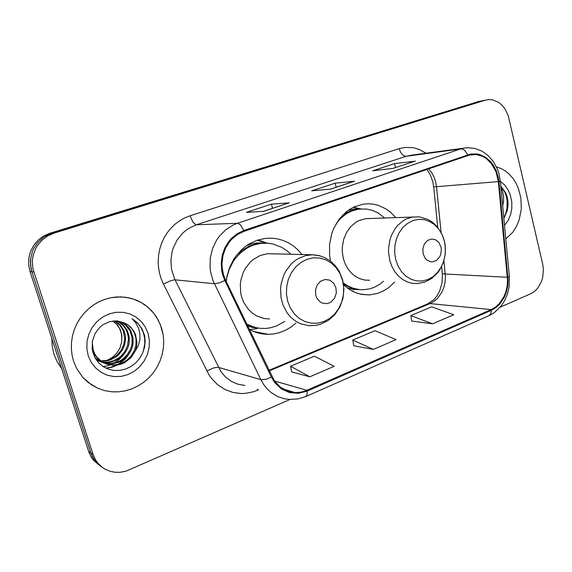 <?xml version="1.0" encoding="UTF-8"?>
<svg xmlns="http://www.w3.org/2000/svg" width="572" height="572" viewBox="0 0 572 572"><rect width="100%" height="100%" fill="white"/><g stroke="black" fill="none" stroke-linecap="round" stroke-linejoin="round"><path stroke-width="0.86" d="M343.658 285.006L350.271 290.04L355.712 292.7L361.418 294.344L369.205 294.909L377.241 293.529L382.99 291.219L388.359 287.895L394.694 282.025M249.356 329.572L255.856 332.396L261.304 333.769L266.859 334.341L272.529 334.098L278.85 332.832L284.928 330.552L290.647 327.313L295.874 323.201M395.745 217.503L390.018 211.783L385.7 208.744L378.664 205.484L373.702 204.24L368.625 203.782L363.527 204.111L354.461 206.749L350.171 209.03L346.139 211.905L339.074 219.305L333.712 228.514L331.774 233.641L329.558 244.523L329.651 255.698L330.566 261.182M302.159 254.683L298.105 250.035L293.493 246.053L288.41 242.814L282.947 240.376L277.198 238.81L271.271 238.138L265.286 238.388L257.128 240.261L249.371 243.844L245.745 246.253L242.321 249.035L236.257 255.648L233.669 259.416L229.515 267.689L226.869 276.684L226.14 281.345M478.828 101.43L50 233.254L43.751 235.979L38.26 240.047L33.798 245.252L30.616 251.33L29.565 254.604L28.886 257.972L28.7 264.829L30.066 271.543L89.068 452.659L91.334 457.243L93.572 460.296L99.235 465.2M500.228 307.135L530.687 293.765L534.391 291.527L537.637 288.295L541.305 281.96L542.785 277.055L543.371 269.255L542.656 264.135L508.193 115.644L504.962 108.844L501.966 105.126L498.441 102.252L492.513 99.843L488.395 99.614L485.313 100.2L54.011 233.154L47.683 235.921L42.113 240.047L37.595 245.324L35.814 248.32L33.305 254.819L32.618 258.244L32.325 261.719L32.926 268.654L93.122 454.533L90.862 452.974L92.328 456.578L95.031 460.91L98.498 464.586L101.53 466.831L98.498 464.586L95.031 460.91L91.298 454.204L31.925 271.779L90.862 452.974L88.639 451.444M54.011 233.154L51.995 233.204L48.77 234.398L42.821 237.838L37.781 242.535L33.912 248.255L32.482 251.415L30.738 258.108L30.552 265.015L31.925 271.779L31.045 268.44L30.452 261.554L30.738 258.108L32.482 251.415L33.912 248.255L37.781 242.535L42.821 237.838L48.77 234.398L481.088 101.051L51.995 233.204L50 233.254M482.932 100.608L481.088 101.051L482.932 100.608M73.602 361.225L76.526 368.246L82.919 377.499L88.338 382.589L97.819 388.274L104.79 390.64L112.069 391.799L118.726 391.799L125.332 390.819L131.76 388.881L137.873 386.05L143.558 382.382L148.699 377.956L153.203 372.865L156.985 367.21L159.974 361.118L162.119 354.697L163.37 348.076L163.714 341.384L163.149 334.749L160.253 324.31L156.363 316.838L153.918 313.427L151.172 310.267L144.838 304.812L141.305 302.567L133.648 299.142L129.587 297.998L121.164 296.897L110.796 297.747L104.826 299.349L99.056 301.751L93.601 304.912L88.553 308.78L84.013 313.299L80.066 318.375L76.784 323.931L74.231 329.865L72.451 336.064L71.493 342.421L71.364 348.806L72.072 355.119L73.602 361.225L76.526 368.246L82.919 377.499L91.341 384.756L97.819 388.274L104.79 390.64L112.069 391.799L118.726 391.799L125.332 390.819L131.76 388.881L137.873 386.05L143.558 382.382L148.699 377.956L153.203 372.865L156.985 367.21L159.974 361.118L162.119 354.697L163.37 348.076L163.714 341.384L163.149 334.749L161.669 328.299L158.473 320.477L153.918 313.427L148.134 307.386L141.305 302.567L137.566 300.672L133.648 299.142L125.411 297.247L116.867 296.954L110.796 297.747L104.826 299.349L99.056 301.751L93.601 304.912L88.553 308.78L84.013 313.299L80.066 318.375L76.784 323.931L74.231 329.865L72.451 336.064L71.493 342.421L71.364 348.806L72.072 355.119L73.602 361.225M505.812 238.96L512.812 232.218L516.473 226.426L519.19 219.855L521.278 209.052L520.856 197.912L518.447 188.603L516.066 183.319L513.063 178.55L509.509 174.424L505.491 171.049L501.093 168.504L496.432 166.86L501.093 168.504L505.491 171.049L509.509 174.424L513.063 178.55L516.066 183.319L518.447 188.603L520.856 197.912L521.278 209.052L519.19 219.855L516.473 226.426L512.812 232.218L505.812 238.96M223.423 274.56L222.065 266.981L221.979 263.106L223.001 255.434L225.561 248.205L229.522 241.792L231.967 239.003L237.602 234.42L243.994 231.353L469.583 155.048L476.297 154.612L481.724 156.034L484.305 157.329L486.758 158.98L491.126 163.27L495.981 171.7L498.319 181.61L507.507 280.18L507.149 286L505.898 291.648L503.803 296.918L499.249 303.66L495.445 307.128L491.176 309.609L305.341 390.962L301.158 392.135L296.046 392.621L291.127 392.127L287.187 390.998L280.008 386.865L274.231 380.53L225.532 280.087L223.423 274.56M222.665 274.832L224.646 280.108L271.364 377.112L274.71 382.575L281.41 388.939L289.568 392.628L298.427 393.343L307.185 391.076L491.348 310.303L495.717 307.765L499.621 304.211L504.282 297.297L506.427 291.899L507.707 286.107L508.079 280.144L498.891 181.538L498.355 177.806L496.224 170.692L492.778 164.4L490.626 161.683L485.621 157.321L479.922 154.612L476.919 153.94L470.835 154.018L243.765 230.537L237.208 233.676L231.424 238.374L228.922 241.234L224.86 247.805L222.229 255.219L221.185 263.084L221.764 270.992L222.665 274.832M414.636 161.225L394.523 163.628L372.708 170.806L393.057 168.411L415.351 161.025M395.517 167.546L394.523 163.628M288.681 202.953L271.421 204.111L246.353 212.348L263.549 211.318L289.289 202.788M272.579 208.272L271.421 204.111M353.904 181.345L335.099 183.169L311.74 190.855L330.645 189.089L354.576 181.16M336.164 187.208L335.099 183.169M93.122 454.533L95.588 459.988L97.855 463.206L102.073 467.252L105.348 469.355L110.782 471.507L115.079 472.286L119.934 472.329L125.997 471.185L289.968 399.449M291.684 371.979L309.838 376.791L334.191 366.287L314.371 356.184L290.54 366.216L291.713 372.093M411.69 321.049L432.582 323.845L453.768 314.707L431.674 306.807L410.853 315.565L411.704 321.157M373.366 349.392L396.053 339.604L374.996 330.666L352.745 340.033L353.746 345.76L373.366 349.392L352.745 340.033M309.838 376.791L290.54 366.216M432.582 323.845L410.853 315.565M51.837 338.417L52.252 346.603L54.075 354.518L57.243 361.919L61.654 368.568M114.972 320.849L120.435 324.967L124.074 330.745L125.397 335.614L125.604 338.538L124.76 344.537L122.322 350.143L118.64 354.79L116.345 356.742L110.925 359.738L107.944 360.653L100.994 361.139M100.486 361.082L99.02 360.861M98.548 360.768L97.154 360.424M114.522 320.863L119.712 324.96L123.173 330.566L124.667 338.274L123.831 344.251L121.4 349.842L117.725 354.476L115.43 356.428L110.024 359.409L107.057 360.324L100.608 360.846M100.1 360.803L98.62 360.61M98.141 360.532L96.74 360.217M116.652 320.885L120.149 322.572L123.273 324.989L127.177 330.273L129.179 336.672L129.172 342.664L128.536 345.688L127.492 348.613L124.346 353.846L120.034 358.036L117.417 359.731L111.554 361.99L108.487 362.484L102.595 362.219M102.109 362.119L100.686 361.769M100.222 361.633L96.454 360.067M116.266 320.863L119.612 322.594L122.58 324.989L125.011 327.942L126.812 331.281L128.228 336.407L128.428 339.353L127.585 345.395L125.125 351.051L121.414 355.734L119.105 357.707L113.642 360.725L110.646 361.654L107.586 362.147L102.181 361.962M101.694 361.876L100.257 361.561M99.793 361.433L96.568 360.231M116.995 320.906L121.407 322.179L125.497 324.567L128.9 327.928L130.666 330.587L133.047 337.752L133.04 343.808L132.397 346.868L131.338 349.828L128.157 355.119L123.802 359.352L121.164 361.068L118.282 362.419L112.148 363.863L108.029 363.849L104.29 363.148M103.818 363.013L99.135 360.932L95.009 357.707M117.939 321.085L121.872 322.622L125.432 325.06L129.901 330.716L132.075 337.48L132.068 343.515L131.424 346.568L130.366 349.521L127.198 354.797L122.851 359.023L120.22 360.732L117.346 362.076L111.225 363.513L103.861 362.934M103.382 362.805L99.306 361.182L95.574 358.694M124.095 322.801L117.081 320.913L109.724 321.607L102.846 324.81L99.843 327.248L95.116 333.476L92.457 340.883L92.156 348.691L92.914 352.524L95.188 358.036L98.663 362.805L103.132 366.573L108.365 369.147L114.071 370.42L119.934 370.37L125.697 369.033L131.081 366.466L135.814 362.82L139.718 358.272L142.664 353.038L144.509 347.397L145.202 341.548L144.673 335.621L141.992 328.821L137.709 323.051L132.082 318.647L135.571 322.558L138.61 328.428L139.875 333.676L139.918 339.747L138.374 345.552L135.35 350.879L136.558 346.639L136.944 342.278L135.528 334.627L133.805 331.095L130.566 327.034L127.535 324.603L124.095 322.801L128.464 325.325L132.06 328.964L134.584 333.369L136.007 338.574L135.993 344.68L134.277 350.75L131.074 356.091L126.691 360.367L121.128 363.456L118.068 364.407L111.862 364.979L106.606 364.071L101.58 361.804L98.57 359.559L94.916 355.305L92.528 350.407M135.35 350.879L131.031 357.636L124.667 362.612L120.842 364.25L116.817 365.165L109.259 364.879L102.488 362.155L96.897 357.157L94.859 354.039L93.236 350.157L92.228 342.235M113.113 320.963L117.532 324.932L120.492 330.03L121.8 335.457L121.636 342.263L119.948 347.99L116.795 353.131L112.427 357.328L107.171 360.296M121.886 338.324L121.3 333.161L119.391 328.156L116.545 324.16L112.813 320.999M88.252 355.748L91.205 362.276L95.531 367.868L101.008 372.25L107.329 375.196L114.178 376.576L121.2 376.34L128.049 374.51L134.377 371.199L139.883 366.573L144.316 360.882L147.462 354.39L149.178 347.418L149.378 340.304L148.062 333.39L145.288 326.998L141.177 321.45L135.921 317.01L129.765 313.914L123.016 312.319L115.994 312.326L109.059 313.957L102.552 317.131L96.825 321.714L92.178 327.47L88.86 334.105L87.044 341.284L86.844 348.627L88.252 355.748M132.082 318.647L138.167 323.702L141.241 328.013L143.386 332.754L144.594 337.78L144.859 343.186L143.322 351.43M126.433 357.064L122.48 361.139L117.653 364.5M116.245 365.229L111.125 367.16L105.806 368.089M123.195 355.183L119.19 359.495L114.214 363.034M112.784 363.792L108.087 365.63L103.189 366.609M130.523 351.508L125.69 358.651L118.969 364.171M117.331 365.086L111.883 367.253L106.192 368.268M335.943 287.687L333.612 283.104L329.751 280.173L325.111 279.486L320.613 281.202L317.145 284.985L315.422 290.097L315.787 295.502L316.752 297.976L319.977 301.83L322.086 303.017L326.734 303.646L329.05 303.046L331.202 301.88L334.613 298.098L336.3 293.036L335.943 287.687M274.267 253.897L267.503 253.711L260.146 255.527L253.382 259.373L250.372 261.99L245.331 268.404L243.393 272.093L240.862 280.13L240.311 284.334L240.683 292.778L241.606 296.868L243.665 302.266L248.312 309.323L252.295 313.106L256.821 316.009L264.3 318.54L269.512 318.933M290.976 254.368L287.473 251.137L281.588 247.218L272.88 243.958L268.289 243.229L261.297 243.307L253.975 244.945L250.436 246.346L247.018 248.126L240.698 252.745L235.271 258.644L232.954 262.012L229.25 269.398L226.898 277.434L226.262 281.588M264.622 243.093L256.07 243.908L248.977 246.282L242.371 250.136L236.508 255.327M273.545 253.882L273.209 253.753M247.061 324.803L256.513 327.763M246.739 324.124L255.105 327.441L260.131 328.321L265.522 328.435L270.241 327.842L276.362 326.069L284.856 321.421M257.336 328.593L249.499 329.651M258.101 239.94L267.045 243.136M440.962 246.982L438.917 242.607L435.507 239.761L431.41 239.017L427.427 240.533L424.36 244.022L422.822 248.799L423.13 253.897L425.218 258.294L426.812 259.945L430.687 261.74L432.775 261.804L436.729 260.246L439.754 256.757L440.726 254.49L441.348 249.478L440.962 246.982M369.777 218.461L365.758 218.611L359.338 220.413L356.313 222.015L350.872 226.505L346.539 232.475L343.6 239.539L342.256 247.24L342.213 251.179L343.393 258.894L345.309 264.25L348.048 269.069L351.494 273.187L355.527 276.462L359.995 278.786L364.743 280.08L369.612 280.309M384.556 217.918L378.006 212.956L372.529 210.446L366.752 209.073L358.851 209.095L351.587 211.047L346.446 213.706L340.268 218.726L336.3 223.466M360.389 208.923L351.573 210.482L346.325 212.813L342.385 215.387M343.558 284.241L351.029 287.995L359.023 289.561M343.343 282.94L347.39 285.678L353.196 288.274L359.28 289.589L363.921 289.718L369.948 288.781L374.31 287.266L379.794 284.241L383.555 281.26M353.267 290.976L352.359 291.198M353.775 207.064L357.214 208.179M503.875 218.325L507.121 210.882L508.029 205.369L508.007 201.165L507.021 196.396L505.469 192.528L500.843 186.129M504.533 225.332L508.05 220.57L510.524 214.85L511.797 208.515L511.797 201.959L510.26 194.759L507.829 189.389L504.483 184.863L500.4 181.446M500.943 187.187L502.552 191.155L503.56 196.518L503.532 201.637L502.688 205.748M500.85 186.236L504.647 191.849L506.284 196.267L507.164 200.922L506.985 208.43L505.798 213.385L503.832 217.889M30.066 271.543L33.812 272.015M476.991 101.873L485.235 100.229M498.319 181.61L436.522 186.665L435.721 182.032L433.933 176.798L431.896 172.973L428.671 168.833M441.098 232.404L436.522 186.665L433.569 186.815L432.868 181.925M258.716 389.768L253.51 391.756L245.224 393.379L241.026 393.515L232.732 392.399L224.867 389.461L217.739 384.799L211.661 378.592L209.102 374.982L163.413 284.077L161.082 278.593L159.416 272.823L158.444 266.867L158.187 260.818L158.651 254.769L159.824 248.834L161.683 243.107L164.2 237.673L167.331 232.64L171.028 228.071L175.211 224.045L179.822 220.62L184.785 217.86L190.011 215.794L399.149 148.656L400.536 152.188L402.044 154.318L403.775 155.748L406.099 156.285L196.318 224.832L188.924 228.271L185.528 230.645L182.396 233.426L177.091 240.04L173.287 247.79L172.022 251.959L170.849 260.625L171.521 269.34L174.589 278.95L220.928 371.65L225.733 377.22L231.524 381.481L238.038 384.262L244.973 385.449M399.149 148.656L405.04 147.412L412.998 147.676L418.826 149.292L426.09 153.225M411.425 155.205L406.099 156.285L460.667 148.949L463.813 148.127L411.575 155.184M307.185 391.076L307.107 394.701L305.777 396.518L297.705 398.97L289.368 399.406L284.384 398.777L277.227 396.36L270.742 392.256L266.938 388.667L263.642 384.47L260.925 379.744L213.113 280.923L210.639 272.279L210.031 267.51L210.31 257.886L212.57 248.555L216.674 240.033L219.348 236.215L225.776 229.701L233.319 224.953L237.394 223.316L239.175 223.938L240.633 225.261L243.765 230.537M224.832 280.495L219.519 282.754L214.807 283.812L174.56 279.801L170.17 280.909L163.413 284.077M491.348 310.303L490.776 313.785L488.874 315.73L494.344 312.605L501.301 305.813L504.883 300.143L507.5 293.808L509.073 287.037L509.33 276.305M507.915 277.17L509.359 276.576L500.378 181.238M206.892 371.078L213.463 367.968L217.925 367.231L261.375 379.844L266.166 379.236L271.364 377.112M498.891 181.538L500.386 181.288L498.777 172.966L497.383 169.005L493.5 161.762L488.302 155.713L482.024 151.187L474.974 148.463L467.546 147.719L463.813 148.127M467.853 154.776L464.6 150.3L462.326 149.077L460.667 148.949L237.394 223.316L195.896 224.789L192.964 222.236L190.011 215.794M257.264 389.31L257.522 390.283M491.176 309.609L429.972 303.603L434.019 301.358L437.623 298.198L441.934 292.049L443.915 287.237L445.095 282.067L445.424 276.748L443.929 260.682M507.35 277.277L443.593 273.945L442.263 273.466L441.677 266.509M306.971 390.311L274.574 381.023M269.248 370.892L429.972 303.603L427.706 303.896L433.912 299.592L436.987 295.853L439.596 291.112L442.07 282.682L442.385 273.602M342.521 280.201L340.011 273.623L336.286 267.86L331.503 263.192L325.897 259.867L319.734 258.058L313.313 257.865L306.957 259.33L300.994 262.376L295.731 266.881L291.448 272.608L288.381 279.279L286.686 286.536L286.458 294.008L287.709 301.294L290.376 308.022L294.308 313.835L299.292 318.447L305.062 321.621L311.318 323.216L317.739 323.173L324.009 321.5L329.808 318.304L334.87 313.749L338.953 308.072L341.863 301.558L343.465 294.516L343.686 287.28L342.521 280.201M320.484 255.977L312.698 254.74L305.577 255.591L298.012 258.701L294.523 261.061L291.312 263.906L285.95 270.885L283.884 274.903L281.181 283.648L280.587 288.231L280.974 297.411L282.925 304.855L287.223 313.013L291.105 317.546L295.638 321.178L300.672 323.802L308.801 325.683L315.894 325.389L320.127 324.403L328.035 320.635L334.763 314.729L339.847 307.143L342.964 298.412L343.936 289.146L342.692 279.958L338.889 270.735L335.063 265.422L330.344 261.011L324.91 257.679L318.947 255.57L312.691 254.776L267.503 253.711M266.337 243.107L256.928 242.878L251.651 243.879L246.525 245.688M247.697 326.126L252.895 327.513L258.208 328.071M444.351 241.012L442.149 234.749L438.853 229.236L434.627 224.732L429.665 221.478L424.209 219.648L418.518 219.333L412.891 220.585L407.6 223.337L402.931 227.47L399.127 232.775L396.389 238.996L394.873 245.796L394.651 252.831L395.738 259.724L398.076 266.116L401.537 271.686L405.934 276.14L411.032 279.258L416.566 280.909L422.258 281.002L427.82 279.572L432.968 276.684L437.473 272.501L441.105 267.238L443.708 261.154L445.152 254.54L445.366 247.719L444.351 241.012M413.399 216.852L406.642 218.797L403.46 220.527L397.719 225.382L395.266 228.435L391.391 235.542L390.04 239.489L388.61 247.833L388.56 252.095L389.789 260.453L391.806 266.245L394.68 271.457L398.305 275.911L402.545 279.443L407.25 281.946L412.24 283.34L417.36 283.576L424.874 282.096L431.774 278.457L437.587 272.937L439.968 269.591L443.507 262.026L445.266 253.703L445.145 245.159L444.373 240.976L442.299 234.849L437.308 226.827L432.904 222.558L427.806 219.348L419.297 216.852L365.758 218.611M361.011 208.873L354.862 208.859L348.234 210.317M346.939 287.787L353.224 289.403L359.638 289.625M360.103 294.058L369.205 294.909M253.353 331.467L268.254 334.363M478.106 101.573L486.364 99.928M305.777 396.518L488.874 315.73M295.188 392.606L283.047 388.989M268.962 370.291L427.706 303.896M437.752 227.363L433.683 186.829M432.754 181.474L430.366 174.918L426.898 169.434M354.154 181.252L330.423 189.11M288.91 202.867L263.349 211.333M414.9 161.125L392.821 168.44M101.022 360.868L101.902 361.204M104.554 362.212L105.448 362.548M108.165 363.577L109.08 363.928M111.862 364.979L112.798 365.336M259.717 243.3L261.297 243.307M266.252 243.107L257.171 240.24M357.057 209.188L358.851 209.095M360.961 208.88L353.289 207.3"/></g></svg>
